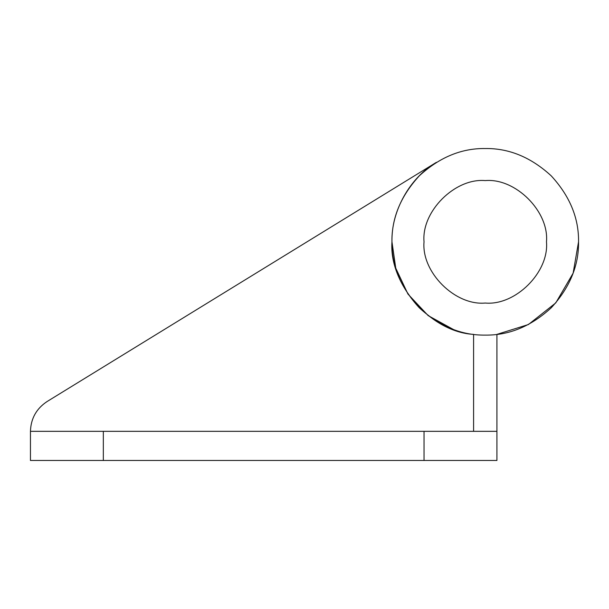 <?xml version="1.0" encoding="UTF-8"?>
<svg xmlns="http://www.w3.org/2000/svg" width="609" height="609" viewBox="0 0 609 609"><rect width="100%" height="100%" fill="white"/><g stroke="black" fill="none" stroke-linecap="round" stroke-linejoin="round"><path stroke-width="0.91" d="M473.596 334.379L473.596 431.324L473.596 334.379C430.944 332.118 388.877 284.418 391.96 241.819C391.13 211.194 409.887 177.653 436.417 162.329L47.121 401.514C36.433 408.578 30.876 418.512 30.45 431.324L30.45 460.473L103.332 460.473L103.332 431.324L424.031 431.324L424.031 460.473L496.921 460.473L496.921 334.379L496.921 431.324L424.031 431.324L424.031 460.473L103.332 460.473L103.332 431.324L30.45 431.324C30.876 418.512 36.433 408.578 47.121 401.514M546.479 241.819C549.219 272.109 515.549 305.779 485.259 303.046C454.969 305.779 421.299 272.109 424.031 241.819C421.299 211.529 454.969 177.858 485.259 180.591C454.969 177.858 421.299 211.529 424.031 241.819C421.299 272.109 454.969 305.779 485.259 303.046C515.549 305.779 549.219 272.109 546.479 241.819C549.219 211.529 515.549 177.858 485.259 180.591C515.549 177.858 549.219 211.529 546.479 241.819C549.219 211.529 515.549 177.858 485.259 180.591M453.53 329.553L428.165 315.607L407.969 294.078L395.759 268.15L391.96 241.819C391.64 218.007 400.752 196.022 419.289 175.849C439.454 157.312 461.447 148.208 485.259 148.527C509.063 148.208 531.056 157.312 551.229 175.849C569.765 196.022 578.87 218.007 578.55 241.819C578.87 265.631 569.765 287.615 551.229 307.789C531.056 326.325 509.063 335.43 485.259 335.11C461.447 335.43 439.454 326.325 419.289 307.789C400.752 287.615 391.64 265.631 391.96 241.819C391.64 218.007 400.752 196.022 419.289 175.849C439.454 157.312 461.447 148.208 485.259 148.527C509.063 148.208 531.056 157.312 551.229 175.849C569.765 196.022 578.87 218.007 578.55 241.819L573.122 273.175L555.773 302.894L528.422 324.528L496.921 334.379M578.55 241.819C578.87 265.631 569.765 287.615 551.229 307.789C531.056 326.325 509.063 335.43 485.259 335.11C461.447 335.43 439.454 326.325 419.289 307.789C400.752 287.615 391.64 265.631 391.96 241.819M30.45 460.473L496.921 460.473L496.921 431.324L30.45 431.324L30.45 460.473L30.45 431.324C30.876 418.512 36.433 408.578 47.121 401.514L436.417 162.329"/></g></svg>
